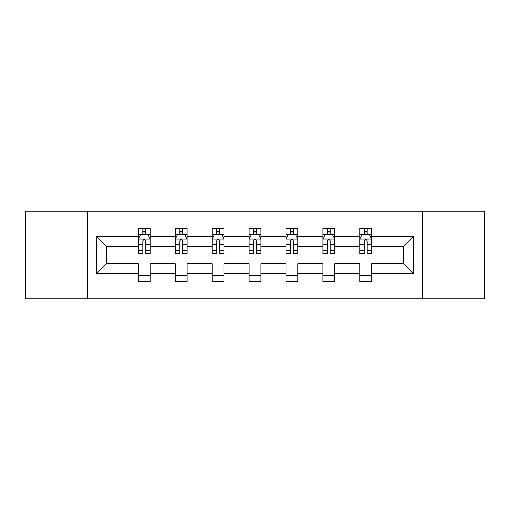 <?xml version="1.0" encoding="UTF-8"?>
<svg xmlns="http://www.w3.org/2000/svg" width="510" height="510" viewBox="0 0 510 510"><rect width="100%" height="100%" fill="white"/><g stroke="black" fill="none" stroke-linecap="round" stroke-linejoin="round"><path stroke-width="0.76" d="M422.631 298.771L484.5 298.771L484.5 211.229L422.631 211.229L422.631 298.771L87.369 298.771L87.369 211.229L25.5 211.229L25.5 298.771L87.369 298.771M371.643 273.691L371.643 263.753L403.582 263.753L413.521 273.691L371.643 273.691L371.643 281.616L359.811 281.616L359.811 273.691L334.732 273.691L334.732 281.616L322.906 281.616L322.906 273.691L297.827 273.691L297.827 281.616L285.995 281.616L285.995 273.691L260.916 273.691L260.916 281.616L249.084 281.616L249.084 273.691L224.005 273.691L224.005 281.616L212.173 281.616L212.173 273.691L187.094 273.691L187.094 281.616L175.268 281.616L175.268 273.691L150.189 273.691L150.189 281.616L138.357 281.616L138.357 273.691L96.479 273.691L96.479 236.308L138.357 236.308L138.357 228.384L150.189 228.384L150.189 236.308L175.268 236.308L175.268 228.384L187.094 228.384L187.094 236.308L212.173 236.308L212.173 228.384L224.005 228.384L224.005 236.308L249.084 236.308L249.084 228.384L260.916 228.384L260.916 236.308L285.995 236.308L285.995 228.384L297.827 228.384L297.827 236.308L322.906 236.308L322.906 228.384L334.732 228.384L334.732 236.308L359.811 236.308L359.811 228.384L371.643 228.384L371.643 236.308L413.521 236.308L413.521 273.691M422.631 211.229L87.369 211.229M359.811 236.308L359.811 246.247L334.732 246.247L334.732 236.308M334.732 273.691L334.732 263.753L359.811 263.753L359.811 273.691M322.906 236.308L322.906 246.247L297.827 246.247L297.827 236.308M297.827 273.691L297.827 263.753L322.906 263.753L322.906 273.691M285.995 236.308L285.995 246.247L260.916 246.247L260.916 236.308M260.916 273.691L260.916 263.753L285.995 263.753L285.995 273.691M249.084 236.308L249.084 246.247L224.005 246.247L224.005 236.308M224.005 273.691L224.005 263.753L249.084 263.753L249.084 273.691M212.173 236.308L212.173 246.247L187.094 246.247L187.094 236.308M187.094 273.691L187.094 263.753L212.173 263.753L212.173 273.691M175.268 236.308L175.268 246.247L150.189 246.247L150.189 236.308M150.189 273.691L150.189 263.753L175.268 263.753L175.268 273.691M138.357 236.308L138.357 246.247L106.418 246.247L106.418 263.753L138.357 263.753L138.357 273.691M96.479 236.308L106.418 246.247M403.582 263.753L403.582 246.247L371.643 246.247L371.643 236.308M364.306 234.3L367.149 234.3M327.401 234.3L330.238 234.3M290.49 234.3L293.327 234.3M253.578 234.3L256.422 234.3M216.673 234.3L219.51 234.3M179.762 234.3L182.599 234.3M142.851 234.3L145.694 234.3M138.357 275.7L150.189 275.7M175.268 275.7L187.094 275.7M212.173 275.7L224.005 275.7M249.084 275.7L260.916 275.7M285.995 275.7L297.827 275.7M322.906 275.7L334.732 275.7M359.811 275.7L371.643 275.7M106.418 263.753L96.479 273.691M413.521 236.308L403.582 246.247M145.694 231.457L142.851 231.457M140.582 234.702L138.357 234.702L138.357 228.384L142.851 228.384L142.851 234.415M138.357 250.614L138.357 253.578L142.851 253.578L142.851 250.614L138.357 250.614L138.357 246.247M150.189 246.247L150.189 253.578L145.694 253.578L145.694 240.924C144.744 239.101 143.801 239.101 142.851 240.924L142.851 250.614M147.964 234.702L150.189 234.702L150.189 228.384L145.694 228.384L145.694 234.415M150.189 239.145L147.823 234.415L140.722 234.415L138.357 239.145M182.599 231.457L179.762 231.457M177.493 234.702L175.268 234.702L175.268 228.384L179.762 228.384L179.762 234.415M175.268 250.614L175.268 253.578L179.762 253.578L179.762 250.614L175.268 250.614L175.268 246.247M187.094 246.247L187.094 253.578L182.599 253.578L182.599 240.924C181.656 239.101 180.712 239.101 179.762 240.924L179.762 250.614M184.875 234.702L187.094 234.702L187.094 228.384L182.599 228.384L182.599 234.415M187.094 239.145L184.728 234.415L177.633 234.415L175.268 239.145M219.51 231.457L216.673 231.457M214.398 234.702L212.173 234.702L212.173 228.384L216.673 228.384L216.673 234.415M212.173 250.614L212.173 253.578L216.673 253.578L216.673 250.614L212.173 250.614L212.173 246.247M224.005 246.247L224.005 253.578L219.51 253.578L219.51 240.924C218.567 239.101 217.617 239.101 216.673 240.924L216.673 250.614M221.78 234.702L224.005 234.702L224.005 228.384L219.51 228.384L219.51 234.415M224.005 239.145L221.64 234.415L214.544 234.415L212.173 239.145M256.422 231.457L253.578 231.457M251.309 234.702L249.084 234.702L249.084 228.384L253.578 228.384L253.578 234.415M249.084 250.614L249.084 253.578L253.578 253.578L253.578 250.614L249.084 250.614L249.084 246.247M260.916 246.247L260.916 253.578L256.422 253.578L256.422 240.924C255.472 239.101 254.528 239.101 253.578 240.924L253.578 250.614M258.691 234.702L260.916 234.702L260.916 228.384L256.422 228.384L256.422 234.415M260.916 239.145L258.551 234.415L251.449 234.415L249.084 239.145M293.327 231.457L290.49 231.457M288.22 234.702L285.995 234.702L285.995 228.384L290.49 228.384L290.49 234.415M285.995 250.614L285.995 253.578L290.49 253.578L290.49 250.614L285.995 250.614L285.995 246.247M297.827 246.247L297.827 253.578L293.327 253.578L293.327 240.924C292.383 239.101 291.44 239.101 290.49 240.924L290.49 250.614M295.602 234.702L297.827 234.702L297.827 228.384L293.327 228.384L293.327 234.415M297.827 239.145L295.456 234.415L288.36 234.415L285.995 239.145M330.238 231.457L327.401 231.457M325.125 234.702L322.906 234.702L322.906 228.384L327.401 228.384L327.401 234.415M322.906 250.614L322.906 253.578L327.401 253.578L327.401 250.614L322.906 250.614L322.906 246.247M334.732 246.247L334.732 253.578L330.238 253.578L330.238 240.924C329.294 239.101 328.344 239.101 327.401 240.924L327.401 250.614M332.507 234.702L334.732 234.702L334.732 228.384L330.238 228.384L330.238 234.415M334.732 239.145L332.367 234.415L325.272 234.415L322.906 239.145M367.149 231.457L364.306 231.457M362.036 234.702L359.811 234.702L359.811 228.384L364.306 228.384L364.306 234.415M359.811 250.614L359.811 253.578L364.306 253.578L364.306 250.614L359.811 250.614L359.811 246.247M371.643 246.247L371.643 253.578L367.149 253.578L367.149 240.924C366.199 239.101 365.256 239.101 364.306 240.924L364.306 250.614M369.418 234.702L371.643 234.702L371.643 228.384L367.149 228.384L367.149 234.415M371.643 239.145L369.278 234.415L362.176 234.415L359.811 239.145M150.125 239.031L138.414 239.031M150.189 250.614L145.694 250.614M142.851 244.271L138.357 244.271M150.189 244.271L145.694 244.271M145.694 232.962L142.851 232.962M187.036 239.031L175.325 239.031M187.094 250.614L182.599 250.614M179.762 244.271L175.268 244.271M187.094 244.271L182.599 244.271M182.599 232.962L179.762 232.962M223.947 239.031L212.237 239.031M224.005 250.614L219.51 250.614M216.673 244.271L212.173 244.271M224.005 244.271L219.51 244.271M219.51 232.962L216.673 232.962M260.859 239.031L249.141 239.031M260.916 250.614L256.422 250.614M253.578 244.271L249.084 244.271M260.916 244.271L256.422 244.271M256.422 232.962L253.578 232.962M297.763 239.031L286.053 239.031M297.827 250.614L293.327 250.614M290.49 244.271L285.995 244.271M297.827 244.271L293.327 244.271M293.327 232.962L290.49 232.962M334.675 239.031L322.964 239.031M334.732 250.614L330.238 250.614M327.401 244.271L322.906 244.271M334.732 244.271L330.238 244.271M330.238 232.962L327.401 232.962M371.586 239.031L359.875 239.031M371.643 250.614L367.149 250.614M364.306 244.271L359.811 244.271M371.643 244.271L367.149 244.271M367.149 232.962L364.306 232.962"/></g></svg>
